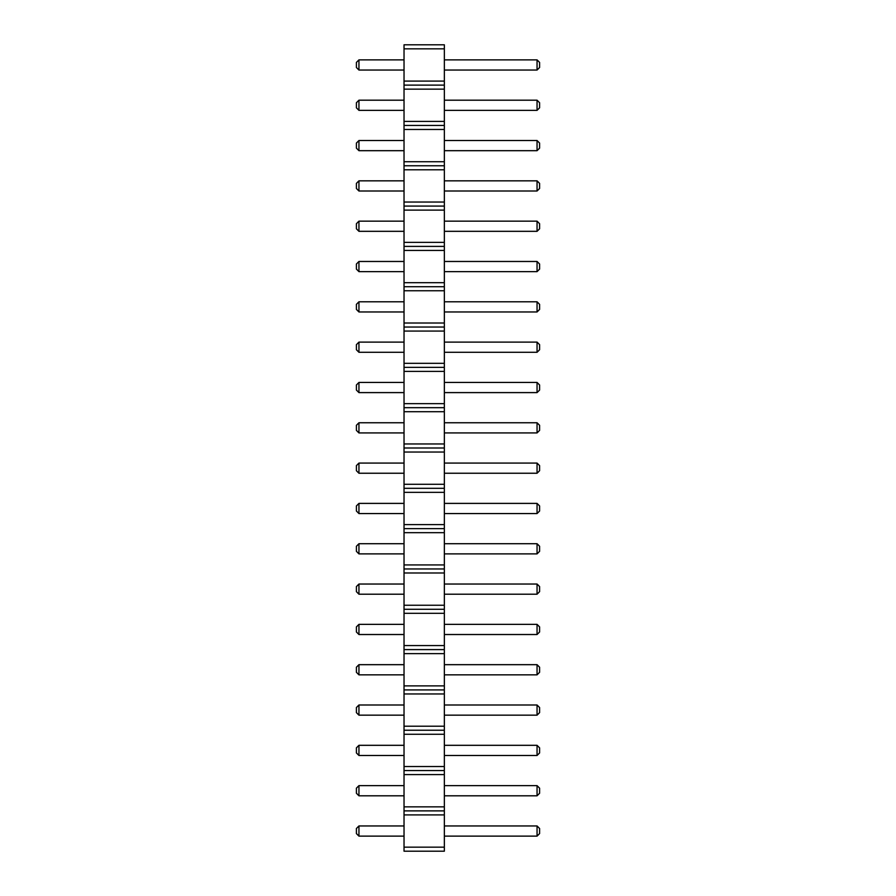 <?xml version="1.0" encoding="UTF-8"?>
<svg xmlns="http://www.w3.org/2000/svg" width="896" height="896" viewBox="0 0 896 896"><rect width="100%" height="100%" fill="white"/><g stroke="black" fill="none" stroke-linecap="round" stroke-linejoin="round"><path stroke-width="0.67" stroke-dasharray="4.48 3.36" d="M444.349 847.168L404.029 847.168L404.029 851.2L444.349 851.2L444.349 44.8L404.029 44.8L404.029 48.832L444.349 48.832M404.029 847.168L404.029 814.912L444.349 814.912M404.029 814.912L404.029 48.832M404.029 543.715L404.029 553.885L404.029 543.715L358.949 543.715L358.949 553.885L404.029 553.885M404.029 503.395L404.029 513.565L404.029 503.395L358.949 503.395L358.949 513.565L404.029 513.565M404.029 463.075L404.029 473.245L404.029 463.075L358.949 463.075L358.949 473.245L404.029 473.245M404.029 342.115L404.029 352.285L404.029 342.115L358.949 342.115L358.949 352.285L404.029 352.285M404.029 382.435L404.029 392.605L404.029 382.435L358.949 382.435L358.949 392.605L404.029 392.605M404.029 422.755L404.029 432.925L404.029 422.755L358.949 422.755L358.949 432.925L404.029 432.925M404.029 140.515L404.029 150.685L404.029 140.515L358.949 140.515L358.949 150.685L404.029 150.685M404.029 180.835L404.029 191.005L404.029 180.835L358.949 180.835L358.949 191.005L404.029 191.005M404.029 221.155L404.029 231.325L404.029 221.155L358.949 221.155L358.949 231.325L404.029 231.325M404.029 301.795L404.029 311.965L404.029 301.795L358.949 301.795L358.949 311.965L404.029 311.965M404.029 261.475L404.029 271.645L404.029 261.475L358.949 261.475L358.949 271.645L404.029 271.645M404.029 100.195L404.029 110.365L404.029 100.195L358.949 100.195L358.949 110.365L404.029 110.365M404.029 59.875L404.029 70.045L404.029 59.875L358.949 59.875L358.949 70.045L404.029 70.045M404.029 584.035L404.029 594.205L404.029 584.035L358.949 584.035L358.949 594.205L404.029 594.205M404.029 745.315L404.029 755.485L404.029 745.315L358.949 745.315L358.949 755.485L404.029 755.485M404.029 704.995L404.029 715.165L404.029 704.995L358.949 704.995L358.949 715.165L404.029 715.165M404.029 624.355L404.029 634.525L404.029 624.355L358.949 624.355L358.949 634.525L404.029 634.525M404.029 664.675L404.029 674.845L404.029 664.675L358.949 664.675L358.949 674.845L404.029 674.845M404.029 825.955L404.029 836.125L404.029 825.955L358.949 825.955L358.949 836.125L404.029 836.125M404.029 785.635L404.029 795.805L404.029 785.635L358.949 785.635L358.949 795.805L404.029 795.805M444.349 553.885L444.349 543.715L444.349 553.885L537.051 553.885L539.594 551.342L539.594 546.258L537.051 543.715L537.051 553.885M444.349 513.565L444.349 503.395L444.349 513.565L537.051 513.565L539.594 511.022L539.594 505.938L537.051 503.395L537.051 513.565M444.349 473.245L444.349 463.075L444.349 473.245L537.051 473.245L539.594 470.702L539.594 465.618L537.051 463.075L537.051 473.245M444.349 352.285L444.349 342.115L444.349 352.285L537.051 352.285L539.594 349.742L539.594 344.658L537.051 342.115L537.051 352.285M444.349 392.605L444.349 382.435L444.349 392.605L537.051 392.605L539.594 390.062L539.594 384.978L537.051 382.435L537.051 392.605M444.349 432.925L444.349 422.755L444.349 432.925L537.051 432.925L539.594 430.382L539.594 425.298L537.051 422.755L537.051 432.925M444.349 150.685L444.349 140.515L444.349 150.685L537.051 150.685L539.594 148.142L539.594 143.058L537.051 140.515L537.051 150.685M444.349 191.005L444.349 180.835L444.349 191.005L537.051 191.005L539.594 188.462L539.594 183.378L537.051 180.835L537.051 191.005M444.349 231.325L444.349 221.155L444.349 231.325L537.051 231.325L539.594 228.782L539.594 223.698L537.051 221.155L537.051 231.325M444.349 311.965L444.349 301.795L444.349 311.965L537.051 311.965L539.594 309.422L539.594 304.338L537.051 301.795L537.051 311.965M444.349 271.645L444.349 261.475L444.349 271.645L537.051 271.645L539.594 269.102L539.594 264.018L537.051 261.475L537.051 271.645M444.349 110.365L444.349 100.195L444.349 110.365L537.051 110.365L539.594 107.822L539.594 102.738L537.051 100.195L537.051 110.365M444.349 70.045L444.349 59.875L444.349 70.045L537.051 70.045L539.594 67.502L539.594 62.418L537.051 59.875L537.051 70.045M444.349 594.205L444.349 584.035L444.349 594.205L537.051 594.205L539.594 591.662L539.594 586.578L537.051 584.035L537.051 594.205M444.349 755.485L444.349 745.315L444.349 755.485L537.051 755.485L539.594 752.942L539.594 747.858L537.051 745.315L537.051 755.485M444.349 715.165L444.349 704.995L444.349 715.165L537.051 715.165L539.594 712.622L539.594 707.538L537.051 704.995L537.051 715.165M444.349 634.525L444.349 624.355L444.349 634.525L537.051 634.525L539.594 631.982L539.594 626.898L537.051 624.355L537.051 634.525M444.349 674.845L444.349 664.675L444.349 674.845L537.051 674.845L539.594 672.302L539.594 667.218L537.051 664.675L537.051 674.845M444.349 836.125L444.349 825.955L444.349 836.125L537.051 836.125L539.594 833.582L539.594 828.498L537.051 825.955L537.051 836.125M444.349 795.805L444.349 785.635L444.349 795.805L537.051 795.805L539.594 793.262L539.594 788.178L537.051 785.635L537.051 795.805M404.029 810.88L444.349 810.88M404.029 806.848L444.349 806.848M404.029 774.592L444.349 774.592M404.029 770.56L444.349 770.56M404.029 766.528L444.349 766.528M404.029 734.272L444.349 734.272M404.029 730.24L444.349 730.24M404.029 726.208L444.349 726.208M404.029 693.952L444.349 693.952M404.029 689.92L444.349 689.92M404.029 685.888L444.349 685.888M404.029 653.632L444.349 653.632M404.029 649.6L444.349 649.6M404.029 645.568L444.349 645.568M404.029 613.312L444.349 613.312M404.029 609.28L444.349 609.28M404.029 605.248L444.349 605.248M404.029 572.992L444.349 572.992M404.029 568.96L444.349 568.96M404.029 564.928L444.349 564.928M404.029 532.672L444.349 532.672M404.029 528.64L444.349 528.64M404.029 524.608L444.349 524.608M404.029 492.352L444.349 492.352M404.029 488.32L444.349 488.32M404.029 484.288L444.349 484.288M404.029 452.032L444.349 452.032M404.029 448L444.349 448M404.029 443.968L444.349 443.968M404.029 411.712L444.349 411.712M404.029 407.68L444.349 407.68M404.029 403.648L444.349 403.648M404.029 371.392L444.349 371.392M404.029 367.36L444.349 367.36M404.029 363.328L444.349 363.328M404.029 331.072L444.349 331.072M404.029 327.04L444.349 327.04M404.029 323.008L444.349 323.008M404.029 290.752L444.349 290.752M404.029 286.72L444.349 286.72M404.029 282.688L444.349 282.688M404.029 250.432L444.349 250.432M404.029 246.4L444.349 246.4M404.029 242.368L444.349 242.368M404.029 210.112L444.349 210.112M404.029 206.08L444.349 206.08M404.029 202.048L444.349 202.048M404.029 169.792L444.349 169.792M404.029 165.76L444.349 165.76M404.029 161.728L444.349 161.728M404.029 129.472L444.349 129.472M404.029 125.44L444.349 125.44M404.029 121.408L444.349 121.408M404.029 89.152L444.349 89.152M404.029 85.12L444.349 85.12M404.029 81.088L444.349 81.088M444.349 543.715L537.051 543.715M444.349 503.395L537.051 503.395M444.349 463.075L537.051 463.075M444.349 342.115L537.051 342.115M444.349 382.435L537.051 382.435M444.349 422.755L537.051 422.755M444.349 140.515L537.051 140.515M444.349 180.835L537.051 180.835M444.349 221.155L537.051 221.155M444.349 301.795L537.051 301.795M444.349 261.475L537.051 261.475M444.349 100.195L537.051 100.195M444.349 59.875L537.051 59.875M444.349 584.035L537.051 584.035M444.349 745.315L537.051 745.315M444.349 704.995L537.051 704.995M444.349 624.355L537.051 624.355M444.349 664.675L537.051 664.675M444.349 825.955L537.051 825.955M444.349 785.635L537.051 785.635M358.949 553.885L356.406 551.342L356.406 546.258L358.949 543.715M358.949 513.565L356.406 511.022L356.406 505.938L358.949 503.395M358.949 473.245L356.406 470.702L356.406 465.618L358.949 463.075M358.949 342.115L356.406 344.658L356.406 349.742L358.949 352.285M358.949 392.605L356.406 390.062L356.406 384.978L358.949 382.435M358.949 432.925L356.406 430.382L356.406 425.298L358.949 422.755M358.949 150.685L356.406 148.142L356.406 143.058L358.949 140.515M358.949 191.005L356.406 188.462L356.406 183.378L358.949 180.835M358.949 221.155L356.406 223.698L356.406 228.782L358.949 231.325M358.949 311.965L356.406 309.422L356.406 304.338L358.949 301.795M358.949 271.645L356.406 269.102L356.406 264.018L358.949 261.475M358.949 110.365L356.406 107.822L356.406 102.738L358.949 100.195M358.949 70.045L356.406 67.502L356.406 62.418L358.949 59.875M358.949 594.205L356.406 591.662L356.406 586.578L358.949 584.035M358.949 755.485L356.406 752.942L356.406 747.858L358.949 745.315M358.949 704.995L356.406 707.538L356.406 712.622L358.949 715.165M358.949 624.355L356.406 626.898L356.406 631.982L358.949 634.525M358.949 674.845L356.406 672.302L356.406 667.218L358.949 664.675M358.949 836.125L356.406 833.582L356.406 828.498L358.949 825.955M358.949 795.805L356.406 793.262L356.406 788.178L358.949 785.635"/><path stroke-width="1.34" d="M404.029 851.2L444.349 851.2L444.349 44.8L404.029 44.8L404.029 851.2M404.029 847.168L444.349 847.168M404.029 814.912L444.349 814.912M404.029 810.88L444.349 810.88M404.029 806.848L444.349 806.848M404.029 774.592L444.349 774.592M404.029 770.56L444.349 770.56M404.029 766.528L444.349 766.528M404.029 734.272L444.349 734.272M404.029 730.24L444.349 730.24M404.029 726.208L444.349 726.208M404.029 693.952L444.349 693.952M404.029 689.92L444.349 689.92M404.029 685.888L444.349 685.888M404.029 653.632L444.349 653.632M404.029 649.6L444.349 649.6M404.029 645.568L444.349 645.568M404.029 613.312L444.349 613.312M404.029 609.28L444.349 609.28M404.029 605.248L444.349 605.248M404.029 572.992L444.349 572.992M404.029 568.96L444.349 568.96M404.029 564.928L444.349 564.928M404.029 532.672L444.349 532.672M404.029 528.64L444.349 528.64M404.029 524.608L444.349 524.608M404.029 492.352L444.349 492.352M404.029 488.32L444.349 488.32M404.029 484.288L444.349 484.288M404.029 452.032L444.349 452.032M404.029 448L444.349 448M404.029 443.968L444.349 443.968M404.029 411.712L444.349 411.712M404.029 407.68L444.349 407.68M404.029 403.648L444.349 403.648M404.029 371.392L444.349 371.392M404.029 367.36L444.349 367.36M404.029 363.328L444.349 363.328M404.029 331.072L444.349 331.072M404.029 327.04L444.349 327.04M404.029 323.008L444.349 323.008M404.029 290.752L444.349 290.752M404.029 286.72L444.349 286.72M404.029 282.688L444.349 282.688M404.029 250.432L444.349 250.432M404.029 246.4L444.349 246.4M404.029 242.368L444.349 242.368M404.029 210.112L444.349 210.112M404.029 206.08L444.349 206.08M404.029 202.048L444.349 202.048M404.029 169.792L444.349 169.792M404.029 165.76L444.349 165.76M404.029 161.728L444.349 161.728M404.029 129.472L444.349 129.472M404.029 125.44L444.349 125.44M404.029 121.408L444.349 121.408M404.029 89.152L444.349 89.152M404.029 85.12L444.349 85.12M404.029 81.088L444.349 81.088M404.029 48.832L444.349 48.832M404.029 543.715L358.949 543.715L358.949 553.885L404.029 553.885M404.029 513.565L358.949 513.565L358.949 503.395L404.029 503.395M404.029 473.245L358.949 473.245L358.949 463.075L404.029 463.075M404.029 352.285L358.949 352.285L358.949 342.115L404.029 342.115M404.029 392.605L358.949 392.605L358.949 382.435L404.029 382.435M404.029 432.925L358.949 432.925L358.949 422.755L404.029 422.755M404.029 140.515L358.949 140.515L358.949 150.685L404.029 150.685M404.029 191.005L358.949 191.005L358.949 180.835L404.029 180.835M404.029 231.325L358.949 231.325L358.949 221.155L404.029 221.155M404.029 311.965L358.949 311.965L358.949 301.795L404.029 301.795M404.029 261.475L358.949 261.475L358.949 271.645L404.029 271.645M404.029 110.365L358.949 110.365L358.949 100.195L404.029 100.195M404.029 70.045L358.949 70.045L358.949 59.875L404.029 59.875M404.029 584.035L358.949 584.035L358.949 594.205L404.029 594.205M404.029 755.485L358.949 755.485L358.949 745.315L404.029 745.315M404.029 715.165L358.949 715.165L358.949 704.995L404.029 704.995M404.029 634.525L358.949 634.525L358.949 624.355L404.029 624.355M404.029 674.845L358.949 674.845L358.949 664.675L404.029 664.675M404.029 825.955L358.949 825.955L358.949 836.125L404.029 836.125M404.029 795.805L358.949 795.805L358.949 785.635L404.029 785.635M444.349 553.885L537.051 553.885L539.594 551.342L539.594 546.258L537.051 543.715L537.051 553.885M444.349 543.715L537.051 543.715M444.349 503.395L537.051 503.395L537.051 513.565L539.594 511.022L539.594 505.938L537.051 503.395M444.349 513.565L537.051 513.565M444.349 463.075L537.051 463.075L537.051 473.245L539.594 470.702L539.594 465.618L537.051 463.075M444.349 473.245L537.051 473.245M444.349 342.115L537.051 342.115L537.051 352.285L539.594 349.742L539.594 344.658L537.051 342.115M444.349 352.285L537.051 352.285M444.349 382.435L537.051 382.435L537.051 392.605L539.594 390.062L539.594 384.978L537.051 382.435M444.349 392.605L537.051 392.605M444.349 422.755L537.051 422.755L537.051 432.925L539.594 430.382L539.594 425.298L537.051 422.755M444.349 432.925L537.051 432.925M444.349 150.685L537.051 150.685L539.594 148.142L539.594 143.058L537.051 140.515L537.051 150.685M444.349 140.515L537.051 140.515M444.349 180.835L537.051 180.835L537.051 191.005L539.594 188.462L539.594 183.378L537.051 180.835M444.349 191.005L537.051 191.005M444.349 221.155L537.051 221.155L537.051 231.325L539.594 228.782L539.594 223.698L537.051 221.155M444.349 231.325L537.051 231.325M444.349 301.795L537.051 301.795L537.051 311.965L539.594 309.422L539.594 304.338L537.051 301.795M444.349 311.965L537.051 311.965M444.349 271.645L537.051 271.645L539.594 269.102L539.594 264.018L537.051 261.475L537.051 271.645M444.349 261.475L537.051 261.475M444.349 100.195L537.051 100.195L537.051 110.365L539.594 107.822L539.594 102.738L537.051 100.195M444.349 110.365L537.051 110.365M444.349 59.875L537.051 59.875L537.051 70.045L539.594 67.502L539.594 62.418L537.051 59.875M444.349 70.045L537.051 70.045M444.349 594.205L537.051 594.205L539.594 591.662L539.594 586.578L537.051 584.035L537.051 594.205M444.349 584.035L537.051 584.035M444.349 745.315L537.051 745.315L537.051 755.485L539.594 752.942L539.594 747.858L537.051 745.315M444.349 755.485L537.051 755.485M444.349 704.995L537.051 704.995L537.051 715.165L539.594 712.622L539.594 707.538L537.051 704.995M444.349 715.165L537.051 715.165M444.349 624.355L537.051 624.355L537.051 634.525L539.594 631.982L539.594 626.898L537.051 624.355M444.349 634.525L537.051 634.525M444.349 664.675L537.051 664.675L537.051 674.845L539.594 672.302L539.594 667.218L537.051 664.675M444.349 674.845L537.051 674.845M444.349 836.125L537.051 836.125L539.594 833.582L539.594 828.498L537.051 825.955L537.051 836.125M444.349 825.955L537.051 825.955M444.349 785.635L537.051 785.635L537.051 795.805L539.594 793.262L539.594 788.178L537.051 785.635M444.349 795.805L537.051 795.805M358.949 553.885L356.406 551.342L356.406 546.258L358.949 543.715M358.949 503.395L356.406 505.938L356.406 511.022L358.949 513.565M358.949 463.075L356.406 465.618L356.406 470.702L358.949 473.245M358.949 342.115L356.406 344.658L356.406 349.742L358.949 352.285M358.949 382.435L356.406 384.978L356.406 390.062L358.949 392.605M358.949 422.755L356.406 425.298L356.406 430.382L358.949 432.925M358.949 150.685L356.406 148.142L356.406 143.058L358.949 140.515M358.949 180.835L356.406 183.378L356.406 188.462L358.949 191.005M358.949 221.155L356.406 223.698L356.406 228.782L358.949 231.325M358.949 301.795L356.406 304.338L356.406 309.422L358.949 311.965M358.949 271.645L356.406 269.102L356.406 264.018L358.949 261.475M358.949 100.195L356.406 102.738L356.406 107.822L358.949 110.365M358.949 59.875L356.406 62.418L356.406 67.502L358.949 70.045M358.949 594.205L356.406 591.662L356.406 586.578L358.949 584.035M358.949 745.315L356.406 747.858L356.406 752.942L358.949 755.485M358.949 704.995L356.406 707.538L356.406 712.622L358.949 715.165M358.949 624.355L356.406 626.898L356.406 631.982L358.949 634.525M358.949 664.675L356.406 667.218L356.406 672.302L358.949 674.845M358.949 836.125L356.406 833.582L356.406 828.498L358.949 825.955M358.949 785.635L356.406 788.178L356.406 793.262L358.949 795.805"/></g></svg>
